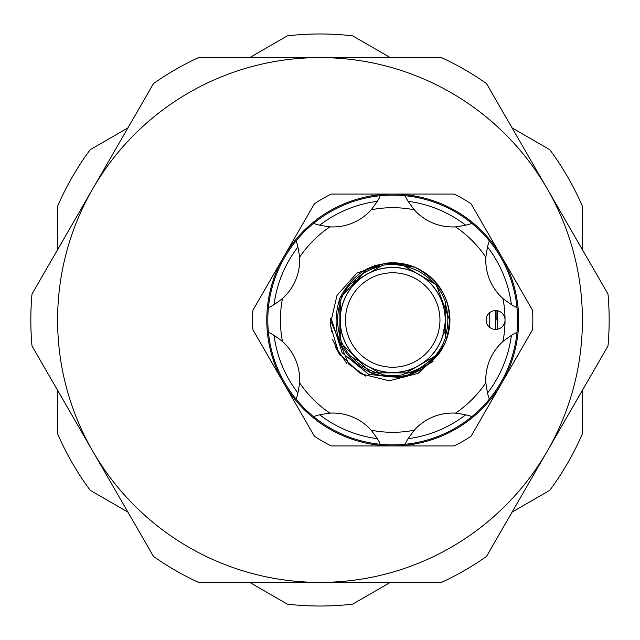 <?xml version="1.0" encoding="UTF-8"?>
<svg xmlns="http://www.w3.org/2000/svg" width="640" height="640" viewBox="0 0 640 640"><rect width="100%" height="100%" fill="white"/><g stroke="black" fill="none" stroke-linecap="round" stroke-linejoin="round"><path stroke-width="0.96" d="M489.536 312.744A97.088 97.088 0 0 1 489.536 327.256M495.576 310.552L495.76 329.448M330.448 318.32L330.424 320L330.448 318.32M330.424 320L348.672 364.048L365.864 376.208L348.672 364.048L330.424 320L348.672 364.048L365.864 376.208L348.672 364.048L330.424 320M340.24 336.8A55.104 55.104 0 0 1 340.24 303.2M351.928 282.952A55.104 55.104 0 0 1 381.032 266.152M404.408 266.152A55.104 55.104 0 0 1 433.512 282.952M445.2 303.2A55.104 55.104 0 0 1 445.2 336.8M374.424 265.08L376.608 267.256L381.168 266.072M403.792 265.792L436.264 284.856L449.568 320L447.816 335.392M433.512 357.048A55.104 55.104 0 0 1 404.408 373.848M381.032 373.848A55.104 55.104 0 0 1 351.928 357.048M433.064 361.536L402.864 377.816L368.744 374.432L342.152 352.736L331.712 320M499.2 311.272A9.448 9.448 0 0 0 486.856 316.384A9.448 9.448 0 0 0 491.968 328.728A9.448 9.448 0 0 0 505.032 320A9.448 9.448 0 0 0 499.2 311.272M455.48 226.864C464.744 225.584 470.16 224.376 471.712 223.248A124.904 124.904 0 0 1 489.472 241.008C488.336 242.568 487.136 247.984 485.856 257.24A51.432 51.432 0 0 0 502.952 298.52C510.408 304.168 515.088 307.144 516.992 307.44A124.904 124.904 0 0 1 516.992 332.56C515.088 332.864 510.408 335.832 502.952 341.48A51.432 51.432 0 0 0 485.856 382.76C487.136 392.024 488.336 397.44 489.472 398.992A124.904 124.904 0 0 1 471.712 416.752C470.152 415.616 464.736 414.416 455.48 413.136A51.432 51.432 0 0 0 414.2 430.232C408.552 437.688 405.576 442.368 405.28 444.272A124.904 124.904 0 0 1 380.16 444.272C379.856 442.368 376.888 437.688 371.232 430.232A51.432 51.432 0 0 0 329.96 413.136C320.696 414.416 315.28 415.616 313.728 416.752A124.904 124.904 0 0 1 295.968 398.992C297.104 397.432 298.304 392.016 299.584 382.76A51.432 51.432 0 0 0 282.488 341.48C275.032 335.832 270.352 332.856 268.448 332.56A124.904 124.904 0 0 1 268.448 307.44C270.352 307.136 275.032 304.168 282.488 298.52A51.432 51.432 0 0 0 299.584 257.24C298.304 247.976 297.096 242.56 295.968 241.008A124.904 124.904 0 0 1 313.728 223.248C315.288 224.384 320.704 225.584 329.96 226.864A51.432 51.432 0 0 0 371.232 209.768C376.888 202.312 379.864 197.632 380.16 195.728A124.904 124.904 0 0 1 405.28 195.728C405.576 197.632 408.552 202.312 414.2 209.768A51.432 51.432 0 0 0 455.48 226.864A112.312 112.312 0 0 1 485.856 257.24M370.832 372.848L414.608 372.848L439.592 352.792L414.608 372.848L370.832 372.848L414.608 372.848L439.592 352.792L414.608 372.848L370.832 372.848L414.608 372.848L439.592 352.792L414.608 372.848L370.832 372.848C404.224 383.008 429.136 372.688 445.568 341.888C455.728 308.496 445.408 283.584 414.608 267.152C381.216 256.992 356.304 267.312 339.872 298.112C329.712 331.504 340.032 356.416 370.832 372.848C340.032 356.416 329.712 331.504 339.872 298.112C356.304 267.312 381.216 256.992 414.608 267.152C381.216 256.992 356.304 267.312 339.872 298.112C329.712 331.504 340.032 356.416 370.832 372.848C340.032 356.416 329.712 331.504 339.872 298.112C356.304 267.312 381.216 256.992 414.608 267.152C381.216 256.992 356.304 267.312 339.872 298.112C329.712 331.504 340.032 356.416 370.832 372.848C340.032 356.416 329.712 331.504 339.872 298.112C356.304 267.312 381.216 256.992 414.608 267.152A57.208 57.208 0 0 1 439.592 352.792C421.264 375.552 398.344 382.24 370.832 372.848L339.872 341.888L339.872 298.112L367.512 268.648M331.568 331.896L330.24 322M385.16 263.296A57.208 57.208 0 0 1 414.608 267.152L385.16 263.296L356.84 273.088L336.992 295.44L330.224 324.688L338.848 353.304L360.48 373.696L389.312 380.8L418.128 373.352L439.592 352.792M416.08 272.888L402.984 265.328A55.632 55.632 0 0 0 382.456 265.328L369.352 272.888M445.2 323.32L445.2 338.448A55.632 55.632 0 0 1 434.936 356.224L421.832 363.792M416.08 367.112L402.984 374.672A55.632 55.632 0 0 1 382.456 374.672L369.352 367.112M421.832 276.208L434.936 283.776A55.632 55.632 0 0 1 445.2 301.552L445.2 316.68M340.24 316.68L340.24 301.552A55.632 55.632 0 0 1 350.504 283.776L363.6 276.208M363.6 363.792L350.504 356.224A55.632 55.632 0 0 1 340.24 338.448L340.24 323.32M392.72 272.768A47.232 47.232 0 0 0 345.488 320A47.232 47.232 0 0 0 392.72 367.232A47.232 47.232 0 0 0 439.952 320A47.232 47.232 0 0 0 392.72 272.768M392.72 372.48A52.48 52.48 0 0 1 340.24 320A52.48 52.48 0 0 1 392.72 267.52A52.48 52.48 0 0 1 445.2 320A52.48 52.48 0 0 1 392.72 372.48M392.72 267.416A52.584 52.584 0 0 0 340.136 320A52.584 52.584 0 0 0 392.72 372.584A52.584 52.584 0 0 0 445.304 320A52.584 52.584 0 0 0 392.72 267.416M442.784 304.256L443.144 305.464M442.784 335.744L445.112 323.096M274.056 335.368A119.656 119.656 0 0 0 297.944 393.04M319.68 414.776A119.656 119.656 0 0 0 377.352 438.664M408.088 438.664A119.656 119.656 0 0 0 465.76 414.776M487.496 393.04A119.656 119.656 0 0 0 511.384 335.368M516.992 332.56A124.904 124.904 0 0 1 489.472 398.992M471.712 416.752A124.904 124.904 0 0 1 267.816 320A124.904 124.904 0 0 1 380.16 195.728M496.048 310.568L496.136 320M252.592 320A140.12 140.12 0 0 1 252.936 310.2L283.64 257.024A125.952 125.952 0 0 1 518.672 320A125.952 125.952 0 0 1 283.64 382.976A125.952 125.952 0 0 1 283.64 257.024L314.344 203.848A140.12 140.12 0 0 1 331.32 194.048L454.12 194.048A140.12 140.12 0 0 1 471.096 203.848L532.504 310.2A140.12 140.12 0 0 1 532.504 329.8L471.096 436.152A140.12 140.12 0 0 1 454.12 445.952L331.32 445.952A140.12 140.12 0 0 1 314.344 436.152L252.936 329.8A140.12 140.12 0 0 1 252.592 320M57.6 390.312L57.6 433.808A286.024 286.024 0 0 0 90.24 490.344L127.904 512.096M249.688 582.4L287.36 604.152A286.024 286.024 0 0 0 352.64 604.152L390.312 582.4M127.904 127.904L90.24 149.656A286.024 286.024 0 0 0 57.6 206.192L57.6 249.688M390.312 57.6L352.64 35.848A286.024 286.024 0 0 0 287.36 35.848L249.688 57.6M582.4 249.688L582.4 206.192A286.024 286.024 0 0 0 549.76 149.656L512.096 127.904M512.096 512.096L549.76 490.344A286.024 286.024 0 0 0 582.4 433.808L582.4 390.312M441.504 582.4A289.168 289.168 0 0 0 486.496 556.424L547.248 451.2A262.4 262.4 0 0 1 320 582.4L198.496 582.4A289.168 289.168 0 0 1 153.504 556.424L32 345.976A289.168 289.168 0 0 1 32 294.024L153.504 83.576A289.168 289.168 0 0 1 198.496 57.6L441.504 57.6A289.168 289.168 0 0 1 486.496 83.576L608 294.024A289.168 289.168 0 0 1 608 345.976L547.248 451.2A262.4 262.4 0 0 0 320 57.6A262.4 262.4 0 0 0 92.752 451.2A262.4 262.4 0 0 0 320 582.4L441.504 582.4M511.384 304.632A119.656 119.656 0 0 0 487.496 246.96M465.76 225.224A119.656 119.656 0 0 0 408.088 201.336M377.352 201.336A119.656 119.656 0 0 0 319.68 225.224M297.944 246.96A119.656 119.656 0 0 0 274.056 304.632M497.344 310.72L497.768 320L497.344 329.28M405.28 195.728A124.904 124.904 0 0 1 471.712 223.248M489.472 241.008A124.904 124.904 0 0 1 516.992 307.44M502.952 341.48A112.312 112.312 0 0 0 502.952 298.52M414.2 209.768A112.312 112.312 0 0 0 371.232 209.768M329.96 226.864A112.312 112.312 0 0 0 299.584 257.24M282.488 298.52A112.312 112.312 0 0 0 282.488 341.48M299.584 382.76A112.312 112.312 0 0 0 329.96 413.136M371.232 430.232A112.312 112.312 0 0 0 414.2 430.232M455.48 413.136A112.312 112.312 0 0 0 485.856 382.76M377.976 266.864L378.64 266.68M377.816 266.904L375.84 267.504M335.504 347.112L340.432 355.736L332.608 339.568M335.032 346.072L346.872 363.56M338.608 352.912L338.864 353.336M445.2 307.928L443.456 306.192M445.2 332.072L443.456 333.808"/></g></svg>

